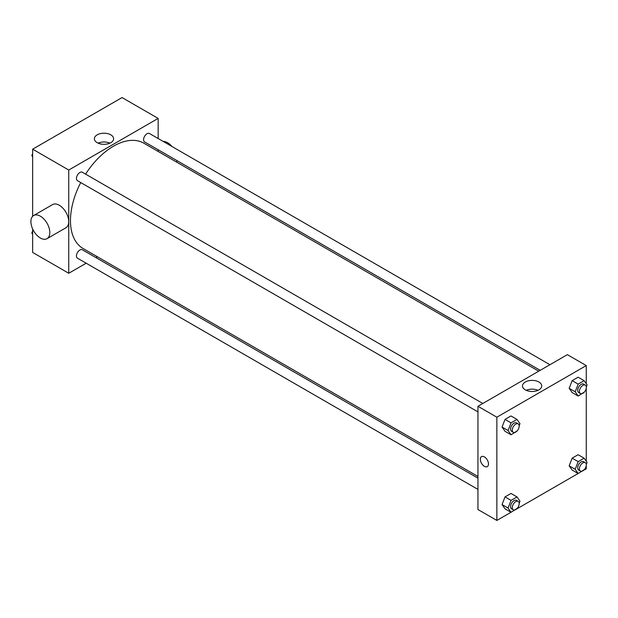 <?xml version="1.0" encoding="UTF-8"?>
<svg xmlns="http://www.w3.org/2000/svg" width="618" height="618" viewBox="0 0 618 618"><rect width="100%" height="100%" fill="white"/><g stroke="black" fill="none" stroke-linecap="round" stroke-linejoin="round"><path stroke-width="0.93" d="M86.172 263.206L68.752 273.264L32.646 252.422L32.646 228.961M32.646 216.315L32.646 149.185L122.055 97.567L158.154 118.409L158.154 138.525M97.374 256.74L95.898 257.59M80.726 182.557A60.788 35.095 120 0 0 70.475 220.657A60.788 35.095 120 0 0 83.059 248.482L477.953 476.47M538.734 371.186L143.847 143.198A60.788 35.095 120 0 0 85.593 174.137M158.154 149.757L158.154 151.456M68.752 273.264L68.752 170.027L158.154 118.409M549.935 364.72L149.448 133.496A4.867 2.804 120 0 0 145.701 134.801A4.867 2.804 120 0 0 143.577 139.691A4.867 2.804 120 0 0 144.581 141.924L540.209 370.336M477.953 478.17L82.325 249.757A4.867 2.804 120 0 0 78.579 251.062A4.867 2.804 120 0 0 76.454 255.952A4.867 2.804 120 0 0 77.459 258.177L477.953 489.402M477.953 411.897L77.459 180.672A4.867 2.804 -60 0 1 77.459 175.056A4.867 2.804 -60 0 1 82.325 172.252L482.812 403.469M68.752 170.027L32.646 149.185M97.196 142.688A9.618 5.554 180 0 1 94.384 138.764A9.618 5.554 180 0 1 104.002 133.21A9.618 5.554 180 0 1 113.619 138.764A9.618 5.554 180 0 1 107.679 143.894A9.618 5.554 180 0 1 97.196 142.688M33.673 215.512L52.584 204.589A13.372 7.717 60 0 1 62.889 208.173A13.372 7.717 60 0 1 68.722 221.63A13.372 7.717 60 0 1 65.956 227.756L47.045 238.672A13.372 7.717 60 0 1 33.673 230.954A13.372 7.717 60 0 1 33.673 215.512A13.372 7.717 60 0 1 43.978 219.096A13.372 7.717 60 0 1 49.811 232.553A13.372 7.717 60 0 1 47.045 238.672M176.609 162.109A13.372 7.717 -120 0 0 176.941 160.603M171.982 146.512A13.372 7.717 -120 0 0 163.191 141.429M98.115 143.152A9.618 5.554 180 0 1 109.888 143.152M511.009 512.268L496.864 520.433L477.953 509.518L477.953 406.281L567.355 354.662L586.266 365.578L586.266 383.732M586.266 465.447L586.266 468.815L584.141 470.043M578.131 473.512L517.019 508.799M572.152 392.554L569.17 388.313L572.152 380.642L578.108 377.204L572.152 380.642L569.17 388.313L572.152 392.554L578.17 396.03L575.188 391.789L578.17 384.118L584.126 380.673L587.1 384.914L586.289 387.007M505.03 508.815L502.048 504.574L505.03 496.903L510.986 493.458L505.03 496.903L502.048 504.574L505.03 508.815L511.047 512.283L508.066 508.05L511.047 500.371L517.003 496.934L519.977 501.175L519.166 503.268M586.266 387.942L586.266 461.237M496.864 520.433L496.864 417.196L586.266 365.578M572.152 470.059L569.17 465.825L572.152 458.147L578.108 454.709L572.152 458.147L569.17 465.825L572.152 470.059L578.17 473.535L575.188 469.294L578.17 461.623L584.126 458.185L587.1 462.418L586.289 464.512M505.03 431.302L502.048 427.069L505.03 419.39L510.986 415.953L505.03 419.39L502.048 427.069L505.03 431.302L511.047 434.778L508.066 430.545L511.047 422.866L517.003 419.429L519.977 423.662L519.166 425.756M496.864 417.196L477.953 406.281M525.308 389.858A9.618 5.554 180 0 1 522.488 385.926A9.618 5.554 180 0 1 532.106 380.379A9.618 5.554 180 0 1 541.723 385.926A9.618 5.554 180 0 1 535.791 391.063A9.618 5.554 180 0 1 525.308 389.858M488.483 463.979A5.778 3.337 60 0 1 487.285 466.621A5.778 3.337 60 0 1 481.507 463.284A5.778 3.337 60 0 1 481.507 456.617A5.778 3.337 60 0 1 485.957 458.162A5.778 3.337 60 0 1 488.483 463.979M487.285 466.621A5.778 3.337 60 0 1 481.515 463.284A5.778 3.337 60 0 1 481.515 456.617M526.219 390.321A9.618 5.554 180 0 1 537.992 390.321M517.181 430.87L511.047 434.778M518.17 423.886L516.455 422.89A4.867 2.804 120 0 0 512.708 424.195A4.867 2.804 120 0 0 510.584 429.093A4.867 2.804 120 0 0 511.588 431.318L513.311 432.306A4.867 2.804 120 0 0 518.17 429.502A4.867 2.804 120 0 0 518.17 423.886A4.867 2.804 120 0 0 514.423 425.184A4.867 2.804 120 0 0 512.299 430.082A4.867 2.804 120 0 0 513.311 432.306M508.066 430.545L502.048 427.069M511.047 422.866L505.03 419.39M517.003 419.429L510.986 415.953M584.304 392.113L578.17 396.03M585.292 385.13L583.577 384.141A4.867 2.804 120 0 0 579.831 385.439A4.867 2.804 120 0 0 577.706 390.337A4.867 2.804 120 0 0 578.711 392.561L580.433 393.558A4.867 2.804 120 0 0 585.292 390.746A4.867 2.804 120 0 0 585.292 385.13A4.867 2.804 120 0 0 581.546 386.435A4.867 2.804 120 0 0 579.421 391.325A4.867 2.804 120 0 0 580.433 393.558M575.188 391.789L569.17 388.313M578.17 384.118L572.152 380.642M584.126 380.673L578.108 377.204M517.181 508.375L511.047 512.283M518.17 501.391L516.455 500.402A4.867 2.804 120 0 0 512.708 501.7A4.867 2.804 120 0 0 510.584 506.598A4.867 2.804 120 0 0 511.588 508.823L513.311 509.811A4.867 2.804 120 0 0 518.17 507.007A4.867 2.804 120 0 0 518.17 501.391A4.867 2.804 120 0 0 514.423 502.697A4.867 2.804 120 0 0 512.299 507.587A4.867 2.804 120 0 0 513.311 509.811M508.066 508.05L502.048 504.574M511.047 500.371L505.03 496.903M517.003 496.934L510.986 493.458M584.304 469.626L578.17 473.535M585.292 462.643L583.577 461.646A4.867 2.804 120 0 0 579.831 462.952A4.867 2.804 120 0 0 577.706 467.841A4.867 2.804 120 0 0 578.711 470.066L580.433 471.063A4.867 2.804 120 0 0 585.292 468.251A4.867 2.804 120 0 0 585.292 462.643A4.867 2.804 120 0 0 581.546 463.94A4.867 2.804 120 0 0 579.421 468.838A4.867 2.804 120 0 0 580.433 471.063M575.188 469.294L569.17 465.825M578.17 461.623L572.152 458.147M584.126 458.185L578.108 454.709M32.646 156.763L31.812 155.582L32.646 153.434M34.77 147.957L40.78 144.488M32.646 156.06L31.812 155.582M101.893 109.201L107.903 105.732M32.646 234.268L31.812 233.086L32.646 230.939M32.646 233.565L31.812 233.086"/></g></svg>
